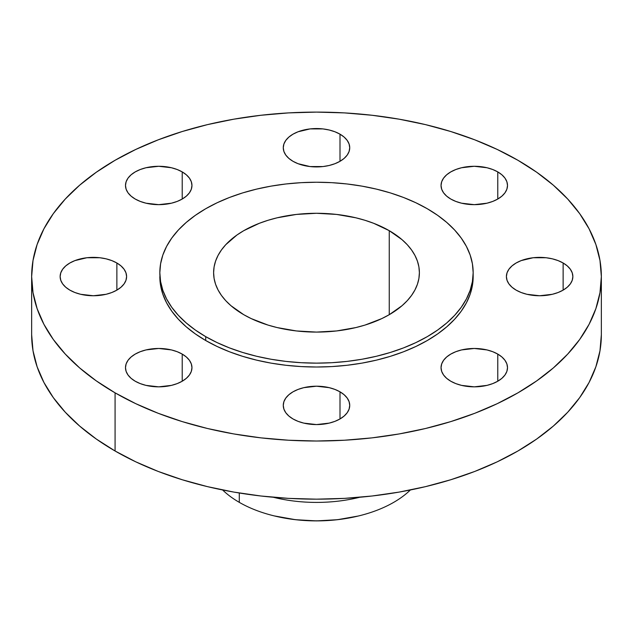 <?xml version="1.0" encoding="UTF-8"?>
<svg xmlns="http://www.w3.org/2000/svg" width="633" height="633" viewBox="0 0 633 633"><rect width="100%" height="100%" fill="white"/><g stroke="black" fill="none" stroke-linecap="round" stroke-linejoin="round"><path stroke-width="0.95" d="M497.775 354.092L497.775 381.224L501.914 378.312L504.984 374.997L506.875 371.397L507.508 367.654L506.875 363.912L504.984 360.312L501.914 356.996L497.775 354.092L492.743 351.703L486.999 349.93L474.275 348.466L461.56 349.93L455.815 351.703L450.783 354.092L446.645 356.996L443.575 360.312L441.684 363.912L441.043 367.654A33.233 19.188 180 0 1 461.56 349.93A33.233 19.188 180 0 1 497.775 354.092A33.233 19.188 180 0 1 507.508 367.654A33.233 19.188 180 0 1 486.999 385.378A33.233 19.188 180 0 1 450.783 381.224A33.233 19.188 180 0 1 441.043 367.654L441.684 371.397L443.575 374.997L446.645 378.312L450.783 381.224L455.815 383.606L461.56 385.378L474.275 386.842L486.999 385.378L492.743 383.606L497.775 381.224L497.775 354.092M340 391.819L340 418.951L344.13 416.047L347.201 412.732L349.092 409.132L349.733 405.389L349.092 401.646L347.201 398.046L344.13 394.731L340 391.819L334.96 389.437L329.215 387.665L316.5 386.201L303.785 387.665L298.04 389.437L293 391.819L288.87 394.731L285.799 398.046L283.908 401.646L283.267 405.389A33.233 19.188 180 0 1 303.785 387.665A33.233 19.188 180 0 1 340 391.819A33.233 19.188 180 0 1 349.733 405.389A33.233 19.188 180 0 1 329.215 423.113A33.233 19.188 180 0 1 293 418.951A33.233 19.188 180 0 1 283.267 405.389L283.908 409.132L285.799 412.732L288.87 416.047L293 418.951L298.04 421.341L303.785 423.113L316.5 424.577L329.215 423.113L334.96 421.341L340 418.951L340 391.819M182.217 354.092L182.217 381.224L186.355 378.312L189.425 374.997L191.316 371.397L191.957 367.654L191.316 363.912L189.425 360.312L186.355 356.996L182.217 354.092L177.185 351.703L171.44 349.93L158.725 348.466L146.001 349.93L140.257 351.703L135.225 354.092L131.086 356.996L128.016 360.312L126.125 363.912L125.492 367.654A33.233 19.188 180 0 1 146.001 349.93A33.233 19.188 180 0 1 182.217 354.092A33.233 19.188 180 0 1 191.957 367.654A33.233 19.188 180 0 1 171.44 385.378A33.233 19.188 180 0 1 135.225 381.224A33.233 19.188 180 0 1 125.492 367.654L126.125 371.397L128.016 374.997L131.086 378.312L135.225 381.224L140.257 383.606L146.001 385.378L158.725 386.842L171.44 385.378L177.185 383.606L182.217 381.224L182.217 354.092M116.868 262.996L116.868 290.128L120.998 287.224L124.068 283.908L125.959 280.308L126.6 276.566L125.959 272.823L124.068 269.223L120.998 265.907L116.868 262.996L111.827 260.606L106.083 258.834L99.848 257.742L86.887 257.742L74.908 260.606L69.867 262.996L65.737 265.907L62.667 269.223L60.776 272.823L60.135 276.566A33.233 19.188 180 0 1 80.652 258.834A33.233 19.188 180 0 1 116.868 262.996A33.233 19.188 180 0 1 126.6 276.566A33.233 19.188 180 0 1 106.083 294.29A33.233 19.188 180 0 1 69.867 290.128A33.233 19.188 180 0 1 60.135 276.566L60.776 280.308L62.667 283.908L65.737 287.224L69.867 290.128L74.908 292.517L80.652 294.29L93.368 295.753L106.083 294.29L111.827 292.517L116.868 290.128L116.868 262.996M182.217 171.907L182.217 199.039L186.355 196.127L189.425 192.812L191.316 189.212L191.957 185.469L191.316 181.726L189.425 178.126L186.355 174.811L182.217 171.907L177.185 169.517L171.44 167.745L158.725 166.281L146.001 167.745L140.257 169.517L135.225 171.907L131.086 174.811L128.016 178.126L126.125 181.726L125.492 185.469A33.233 19.188 180 0 1 146.001 167.745A33.233 19.188 180 0 1 182.217 171.907A33.233 19.188 180 0 1 191.957 185.469A33.233 19.188 180 0 1 171.44 203.193A33.233 19.188 180 0 1 135.225 199.039A33.233 19.188 180 0 1 125.492 185.469L126.125 189.212L128.016 192.812L131.086 196.127L135.225 199.039L140.257 201.421L146.001 203.193L158.725 204.657L171.44 203.193L177.185 201.421L182.217 199.039L182.217 171.907M340 134.172L340 161.304L344.13 158.4L347.201 155.085L349.092 151.485L349.733 147.742L349.092 143.992L347.201 140.399L344.13 137.076L340 134.172L334.96 131.783L329.215 130.01L322.98 128.918L310.02 128.918L298.04 131.783L293 134.172L288.87 137.076L285.799 140.399L283.908 143.992L283.267 147.742A33.233 19.188 180 0 1 303.785 130.01A33.233 19.188 180 0 1 340 134.172A33.233 19.188 180 0 1 349.733 147.742A33.233 19.188 180 0 1 329.215 165.466A33.233 19.188 180 0 1 293 161.304A33.233 19.188 180 0 1 283.267 147.742L283.908 151.485L285.799 155.085L288.87 158.4L293 161.304L298.04 163.694L310.02 166.558L322.98 166.558L329.215 165.466L334.96 163.694L340 161.304L340 134.172M563.133 262.996L563.133 290.128L567.263 287.224L570.333 283.908L572.224 280.308L572.865 276.566L572.224 272.823L570.333 269.223L567.263 265.907L563.133 262.996L558.092 260.606L552.348 258.834L546.113 257.742L533.152 257.742L521.173 260.606L516.132 262.996L512.002 265.907L508.932 269.223L507.041 272.823L506.4 276.566A33.233 19.188 180 0 1 526.917 258.834A33.233 19.188 180 0 1 563.133 262.996A33.233 19.188 180 0 1 572.865 276.566A33.233 19.188 180 0 1 552.348 294.29A33.233 19.188 180 0 1 516.132 290.128A33.233 19.188 180 0 1 506.4 276.566L507.041 280.308L508.932 283.908L512.002 287.224L516.132 290.128L521.173 292.517L526.917 294.29L539.633 295.753L552.348 294.29L558.092 292.517L563.133 290.128L563.133 262.996M497.775 171.907L497.775 199.039L501.914 196.127L504.984 192.812L506.875 189.212L507.508 185.469L506.875 181.726L504.984 178.126L501.914 174.811L497.775 171.907L492.743 169.517L486.999 167.745L474.275 166.281L461.56 167.745L455.815 169.517L450.783 171.907L446.645 174.811L443.575 178.126L441.684 181.726L441.043 185.469A33.233 19.188 180 0 1 461.56 167.745A33.233 19.188 180 0 1 497.775 171.907A33.233 19.188 180 0 1 507.508 185.469A33.233 19.188 180 0 1 486.999 203.193A33.233 19.188 180 0 1 450.783 199.039A33.233 19.188 180 0 1 441.043 185.469L441.684 189.212L443.575 192.812L446.645 196.127L450.783 199.039L455.815 201.421L461.56 203.193L474.275 204.657L486.999 203.193L492.743 201.421L497.775 199.039L497.775 171.907M410.374 489.982A109.192 63.039 180 0 1 358.903 515.871A109.192 63.039 180 0 1 274.097 515.871A109.192 63.039 180 0 1 239.29 502.349A109.192 63.039 0 0 0 410.374 489.982M274.698 516.014A107.634 62.145 0 0 0 358.302 516.014L337.5 519.701L316.5 520.896L295.5 519.701L274.097 515.871M239.29 493.004L239.29 502.349L239.29 493.004M359.726 497.261A109.192 63.039 180 0 1 273.274 497.261A109.192 63.039 0 0 0 359.726 497.261M115.079 392.848L115.079 450.997A284.85 164.453 0 0 0 425.511 486.642A284.85 164.453 0 0 0 601.35 334.707L599.981 350.824L595.875 366.792L589.086 382.451L579.67 397.643L567.714 412.233L553.345 426.072L536.689 439.041L517.921 450.997L497.206 461.837L474.758 471.45L450.775 479.743L425.511 486.642L399.186 492.086L372.069 496.003L344.423 498.377L316.5 499.168L288.577 498.377L260.931 496.003L233.814 492.086L207.489 486.642L182.225 479.743L158.242 471.45L135.794 461.837L115.079 450.997L115.079 392.848L96.311 380.892L79.655 367.931L65.286 354.084L53.33 339.502L43.914 324.302L37.125 308.651L33.019 292.683L31.65 276.566L33.019 260.44L37.125 244.48L43.914 228.822L53.33 213.63L65.286 199.039L79.655 185.192L96.311 172.231L115.079 160.276L135.794 149.435L158.242 139.822L182.225 131.522L207.489 124.622L233.814 119.186L260.931 115.269L288.577 112.896L316.5 112.104L344.423 112.896L372.069 115.269L399.186 119.186L425.511 124.622L450.775 131.522L474.758 139.822L497.206 149.435L517.921 160.276A284.85 164.453 180 0 1 601.35 276.566A284.85 164.453 180 0 1 425.511 428.501A284.85 164.453 180 0 1 115.079 392.848A284.85 164.453 180 0 1 31.65 276.566A284.85 164.453 180 0 1 207.489 124.622A284.85 164.453 180 0 1 517.921 160.276L536.689 172.231L553.345 185.192L567.714 199.039L579.67 213.63L589.086 228.822L595.875 244.48L599.981 260.44L601.35 276.566L599.981 292.683L595.875 308.651L589.086 324.302L579.67 339.502L567.714 354.084L553.345 367.931L536.689 380.892L517.921 392.848L497.206 403.688L474.758 413.302L450.775 421.602L425.511 428.501L399.186 433.937L372.069 437.862L344.423 440.228L316.5 441.019L288.577 440.228L260.931 437.862L233.814 433.937L207.489 428.501L182.225 421.602L158.242 413.302L135.794 403.688L115.079 392.848M159.833 276.558L159.833 276.566A156.667 90.448 0 0 0 205.717 340.522L205.717 336.645A156.667 90.448 180 0 1 159.833 272.688A156.667 90.448 180 0 1 256.547 189.125A156.667 90.448 180 0 1 427.283 208.732L437.609 215.307L446.763 222.436L454.668 230.048L461.243 238.071L466.418 246.427L470.161 255.044L472.416 263.819L473.168 272.688L472.416 281.55L470.161 290.333L466.418 298.942L461.243 307.298L454.668 315.329L446.763 322.941L437.609 330.07L427.283 336.645L415.889 342.603L403.538 347.897L390.355 352.454L376.453 356.252L361.981 359.243L347.066 361.403L331.858 362.701L316.5 363.136L301.142 362.701L285.934 361.403L271.019 359.243L256.547 356.252L242.645 352.454L229.463 347.897L217.111 342.603L205.717 336.645L195.391 330.07L186.237 322.941L178.332 315.329L171.757 307.298L166.582 298.942L162.839 290.333L160.584 281.55L159.833 272.688L160.584 263.819L162.839 255.044L166.582 246.427L171.757 238.071L178.332 230.048L186.237 222.436L195.391 215.307L205.717 208.732L217.111 202.766L229.463 197.48L242.645 192.915L256.547 189.125L271.019 186.134L285.934 183.974L301.142 182.668L316.5 182.233L331.858 182.668L347.066 183.974L361.981 186.134L376.453 189.125L390.355 192.915L403.538 197.48L415.889 202.766L427.283 208.732A156.667 90.448 180 0 1 473.168 272.688A156.667 90.448 180 0 1 376.453 356.252A156.667 90.448 180 0 1 205.717 336.645L205.717 340.522A156.667 90.448 0 0 0 376.453 360.13A156.667 90.448 0 0 0 473.168 276.566A156.667 90.448 0 0 0 473.128 274.627M389.255 230.681L389.255 314.688L389.255 230.681A102.886 59.399 180 0 1 419.386 272.688A102.886 59.399 180 0 1 355.873 327.57A102.886 59.399 180 0 1 243.745 314.688A102.886 59.399 180 0 1 213.614 272.688A102.886 59.399 180 0 1 277.127 217.807A102.886 59.399 180 0 1 389.255 230.681L373.66 223.299L365.004 220.3L355.873 217.807L336.574 214.429L316.5 213.281L296.426 214.429L277.127 217.807L267.996 220.3L259.34 223.299L243.745 230.681L236.964 235.001L225.759 244.686L221.447 249.956L218.045 255.447L215.592 261.097L214.104 266.865L213.614 272.688L214.104 278.512L215.592 284.272L218.045 289.93L221.447 295.421L225.759 300.691L230.95 305.692L243.745 314.688L251.23 318.605L267.996 325.077L277.127 327.57L296.426 330.948L316.5 332.088L336.574 330.948L355.873 327.57L365.004 325.077L381.77 318.605L389.255 314.688L402.05 305.692L407.241 300.691L411.553 295.421L414.955 289.93L417.408 284.272L418.896 278.512L419.386 272.688L418.896 266.865L417.408 261.097L414.955 255.447L411.553 249.956L407.241 244.686L402.05 239.685L389.255 230.681M159.833 272.688L160.584 285.428L162.839 294.21L166.582 302.819L171.757 311.175L178.332 319.198L186.237 326.818L195.391 333.947L205.717 340.522L217.111 346.48L229.463 351.774L242.645 356.332L256.547 360.13L271.019 363.12L285.934 365.273L301.142 366.578L316.5 367.013L331.858 366.578L347.066 365.273L361.981 363.12L376.453 360.13L390.355 356.332L403.538 351.774L415.889 346.48L427.283 340.522L437.609 333.947L446.763 326.818L454.668 319.198L461.243 311.175L466.418 302.819L470.161 294.21L472.416 285.428L473.168 276.558M31.65 334.707A284.85 164.453 0 0 0 115.079 450.997L96.311 439.041L79.655 426.072L65.286 412.233L53.33 397.643L43.914 382.451L37.125 366.792L33.019 350.824L31.65 334.707L31.65 276.566M222.626 489.982A109.192 63.039 0 0 0 239.29 502.349A109.192 63.039 180 0 1 222.626 489.982M358.903 515.871L358.302 516.014M601.35 276.566L601.35 334.707M473.168 272.688L473.168 276.566"/></g></svg>
